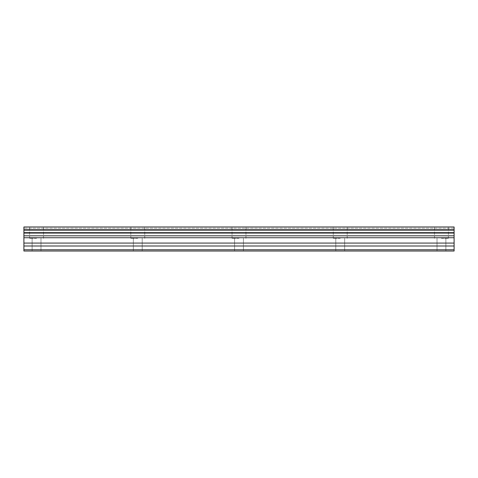 <?xml version="1.0" encoding="UTF-8"?>
<svg xmlns="http://www.w3.org/2000/svg" width="478" height="478" viewBox="0 0 478 478"><rect width="100%" height="100%" fill="white"/><g stroke="black" fill="none" stroke-linecap="round" stroke-linejoin="round"><path stroke-width="0.36" stroke-dasharray="2.39 1.79" d="M36.555 238.367L29.594 238.367L36.555 238.367M36.555 251.022L32.122 251.022L36.555 251.022M441.445 238.367L448.406 238.367L441.445 238.367M441.445 251.022L445.878 251.022L441.445 251.022M340.222 238.367L333.262 238.367L340.222 238.367M340.222 251.022L344.65 251.022L340.222 251.022M239 238.367L232.039 238.367L239 238.367M239 251.022L234.573 251.022L239 251.022M137.778 238.367L130.817 238.367L137.778 238.367M137.778 251.022L133.35 251.022L137.778 251.022M36.555 226.978L29.594 226.978L36.555 226.978M441.445 226.978L448.406 226.978L441.445 226.978M340.222 226.978L333.262 226.978L340.222 226.978M239 226.978L232.039 226.978L239 226.978M137.778 226.978L130.817 226.978L137.778 226.978M23.9 249.755L454.1 249.755L23.9 249.755L23.9 251.022L23.9 249.755L23.9 251.022L454.1 251.022L454.1 249.755L454.1 251.022L23.9 251.022L454.1 251.022L454.1 249.755L23.9 249.755L23.9 226.978L23.9 228.245L23.9 226.978L454.1 226.978L454.1 228.245L454.1 226.978L23.9 226.978L454.1 226.978L454.1 230.145L23.9 230.145M454.1 249.755L454.1 230.145M454.1 228.245L23.9 228.245L454.1 228.245M23.9 229.745L454.1 229.745M23.9 232.672L454.1 232.672M23.9 235.809L454.1 235.809M454.1 233.073L23.9 233.073M23.9 237.733L454.1 237.733M23.9 243.075L454.1 243.075M23.9 245.997L454.1 245.997M32.122 251.022L32.122 238.367L32.122 251.022M437.017 251.022L437.017 238.367L437.017 251.022M335.795 251.022L335.795 238.367L335.795 251.022M234.573 251.022L234.573 238.367L234.573 251.022M133.35 251.022L133.35 238.367L133.35 251.022M29.594 238.367L29.594 226.978L29.594 238.367M434.49 238.367L434.49 226.978L434.49 238.367M333.262 238.367L333.262 226.978L333.262 238.367M232.039 238.367L232.039 226.978L232.039 238.367M130.817 238.367L130.817 226.978L130.817 238.367M40.983 251.022L40.983 238.367L40.983 251.022M445.878 251.022L445.878 238.367L445.878 251.022M344.65 251.022L344.65 238.367L344.65 251.022M243.427 251.022L243.427 238.367L243.427 251.022M142.205 251.022L142.205 238.367L142.205 251.022M43.51 238.367L43.51 226.978L43.51 238.367M448.406 238.367L448.406 226.978L448.406 238.367M347.183 238.367L347.183 226.978L347.183 238.367M245.961 238.367L245.961 226.978L245.961 238.367M144.738 238.367L144.738 226.978L144.738 238.367"/><path stroke-width="0.72" d="M23.9 245.997L23.9 226.978L454.1 226.978L454.1 251.022L23.9 251.022L23.9 245.997L454.1 245.997M454.1 232.672L23.9 232.672M23.9 230.145L454.1 230.145M454.1 229.745L23.9 229.745M454.1 249.755L23.9 249.755M23.9 243.075L454.1 243.075M23.9 237.733L454.1 237.733M23.9 235.809L454.1 235.809M23.9 233.073L454.1 233.073"/></g></svg>
